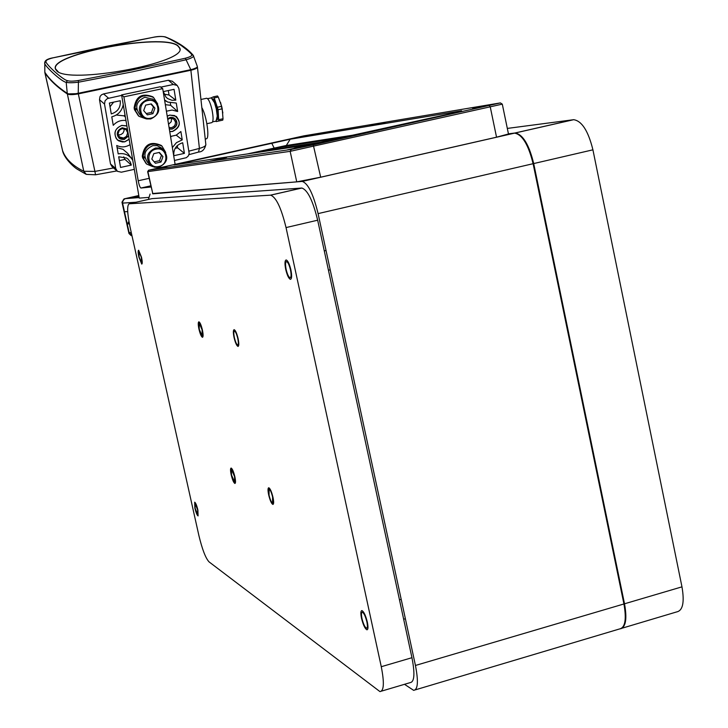 <?xml version="1.0" encoding="UTF-8"?>
<svg xmlns="http://www.w3.org/2000/svg" width="728" height="728" viewBox="0 0 728 728"><rect width="100%" height="100%" fill="white"/><g stroke="black" fill="none" stroke-linecap="round" stroke-linejoin="round"><path stroke-width="1.09" d="M404.495 684.311L413.668 690.353C417.936 689.707 418.527 681.417 415.442 665.465L318.091 213.613C313.322 194.039 308.026 183.31 302.229 181.427L514.268 133.16L508.453 133.879M152.489 193.53L302.002 181.436M514.268 133.16L514.578 133.133C522.24 134.507 528.419 144.69 533.105 163.7L623.932 603.967C626.672 619.555 625.143 627.9 619.328 629.019L415.306 689.862M150.086 194.067L148.403 199.454M507.325 128.419L573.682 119.692C581.845 120.921 588.26 130.967 592.92 149.822L681.972 586.85C684.62 602.329 682.837 610.692 676.612 611.939L622.149 628.182M620.793 628.755C625.898 626.708 627.136 618.39 624.506 603.794L533.706 163.563C529.019 144.554 522.841 134.371 515.169 132.996L508.444 133.825M247.256 153.972L285.685 145.6L356.72 134.589M313.258 144.872L500.409 102.903L303.931 135.845L148.558 170.234L291.355 149.386L313.258 144.872L320.675 177.195L296.751 181.873L152.825 193.839L147.638 171.662L290.154 151.342L502.293 104.131M320.675 177.195L496.541 137.192L508.472 133.979L502.302 104.168L500.409 102.903M449.64 113.877L310.246 144.526L173.883 164.956L290.181 139.23L461.588 110.802L449.64 113.877M297.979 137.255L307.216 135.344L297.979 137.255M375.102 124.37L386.031 122.122L375.102 124.37M478.505 107.089L491.864 104.359L478.505 107.089M158.131 168.241L167.012 166.403L158.131 168.241M216.089 159.687L226.535 157.539L216.089 159.687M294.276 148.139L306.952 145.564L294.276 148.139M257.366 152.461L285.831 146.301L344.872 137.228M325.434 141.514L286.086 147.466L274.165 149.941M147.666 171.635L148.558 170.234M381.272 666.712L286.04 227.573C281.254 207.944 276.112 197.142 270.616 195.168L129.165 203.785C126.89 205.369 127.182 213.122 130.039 227.045L198.899 535.571C202.22 549.34 205.587 558.103 209.018 561.852L379.952 691.6C383.974 691.018 384.411 682.728 381.272 666.712L411.948 657.702C415.042 673.655 414.459 681.963 410.201 682.618L381.472 691.145M411.948 657.702L317.663 220.202C312.885 200.655 307.616 189.935 301.829 188.042L152.025 198.635L129.165 203.785M139.094 257.075L141.496 262.954L141.305 257.257L138.902 251.378L139.094 257.075M286.149 269.469C287.351 274.411 288.661 277.168 290.081 277.732C291.264 277.313 291.391 274.684 290.463 269.833C289.253 264.865 287.942 262.107 286.523 261.561C285.349 261.989 285.221 264.628 286.149 269.469M195.122 508.217L197.798 514.778L197.643 509.882L194.968 503.321L195.122 508.217M361.989 618.582C363.372 624.114 364.883 627.327 366.521 628.209C367.549 628.027 367.667 625.889 366.857 621.812C365.465 616.252 363.954 613.049 362.326 612.184C361.288 612.375 361.179 614.514 361.989 618.582M199.244 329.211L202.166 336.017L202.111 329.902L199.19 323.096L199.244 329.211M234.398 337.646C235.472 342.042 236.564 344.499 237.683 345.036C238.538 344.708 238.556 342.515 237.756 338.447C236.673 334.043 235.581 331.577 234.462 331.058C233.615 331.395 233.588 333.588 234.398 337.646M231.495 474.938L234.598 482.191L234.562 476.594L231.449 469.342L231.495 474.938M269.032 495.122C270.17 499.754 271.344 502.393 272.536 503.039L272.618 497.051C271.471 492.41 270.297 489.771 269.105 489.134L269.032 495.122M141.523 257.275C142.379 261.452 142.461 263.736 141.76 264.109L138.875 257.057C138.029 252.889 137.947 250.614 138.638 250.223L141.523 257.275M290.9 269.87C292.01 275.685 291.855 278.851 290.445 279.343C288.743 278.669 287.169 275.366 285.722 269.433C284.612 263.627 284.757 260.46 286.168 259.941C287.869 260.597 289.444 263.909 290.9 269.87M197.889 510.055L198.08 515.925C197.07 515.278 196.005 512.658 194.877 508.053L194.685 502.184C195.686 502.811 196.76 505.432 197.889 510.055M367.349 622.131C368.313 627.035 368.177 629.593 366.948 629.811C364.974 628.746 363.163 624.897 361.507 618.263C360.533 613.376 360.669 610.81 361.907 610.583C363.864 611.62 365.674 615.469 367.349 622.131M202.402 329.975C203.312 334.498 203.33 336.946 202.466 337.31C201.31 336.727 200.145 334.006 198.953 329.147C198.043 324.633 198.025 322.186 198.899 321.803C200.045 322.368 201.21 325.088 202.402 329.975M238.092 338.529C239.057 343.416 239.03 346.046 238.001 346.428C236.664 345.791 235.344 342.833 234.061 337.565C233.096 332.696 233.124 330.057 234.143 329.657C235.481 330.284 236.8 333.242 238.092 338.529M234.862 476.758C235.717 480.962 235.736 483.201 234.907 483.474C233.679 482.773 232.441 479.879 231.186 474.774C230.33 470.579 230.312 468.341 231.14 468.049C232.369 468.732 233.606 471.635 234.862 476.758M272.973 497.251C273.883 501.765 273.855 504.158 272.882 504.431C271.444 503.649 270.043 500.482 268.678 494.931C267.767 490.435 267.795 488.033 268.769 487.742C270.197 488.506 271.599 491.673 272.973 497.251M472.69 108.517L491.418 104.468L472.7 108.563M478.687 107.243L485.412 105.742L478.687 107.243M369.742 125.662L385.649 122.204L369.751 125.698M374.774 124.579L380.598 123.287L374.774 124.579M298.08 137.246L306.879 135.417L298.08 137.246M297.388 137.501L302.52 136.363L297.388 137.501M287.442 149.822L306.497 145.664L287.46 149.877M293.439 148.53L300.5 146.956L293.439 148.53M209.937 161.17L226.144 157.63L209.946 161.207M215.006 160.069L221.075 158.722L215.006 160.069M158.203 168.232L166.667 166.475L158.203 168.232M156.948 168.614L162.271 167.431L156.948 168.614M127.7 211.639L124.488 211.757L122.486 202.703L123.196 200.018L125.362 198.598L138.921 196.278M129.011 221.958L127.2 223.915L129.384 223.906M131.904 235.399L129.129 232.56L127.2 223.915M148.512 197.415L139.239 198.107L121.585 94.913L123.887 96.842L138.211 180.772C139.057 185.021 139.958 187.442 140.913 188.033L151.042 187.005M123.887 96.842L162.708 88.634L175.084 164.2M121.585 94.913L160.233 86.75L162.708 88.634M138.802 195.577L124.288 198.844L122.349 202.175L129.338 233.479L131.968 235.681M44.89 72.354L44.927 72.8C49.604 79.989 57.084 87.051 67.367 94.003C69.233 94.877 72.882 94.831 78.333 93.876L190.882 70.252C195.213 69.206 197.397 68.15 197.443 67.094L197.315 66.84M68.65 93.876L78.169 93.648L190.527 70.07L196.059 67.913M197.443 67.094L205.842 144.59C205.869 145.946 203.731 147.22 199.408 148.412L190.882 70.252M188.943 151.142L199.408 148.412L198.526 152.07L188.952 154.654M116.944 170.916L95.541 174.793L94.913 171.417L113.523 167.959M117.135 171.08L112.148 166.776L110.492 163.982L99.499 99.691L100.064 96.451L101.538 94.795L103.558 93.912L168.396 80.262L172.39 81.281M160.752 87.142L173.273 84.493L177.213 85.44L178.842 88.316L189.18 153.562L188.297 155.974L186.359 157.685L174.474 160.46M121.667 95.395L107.325 98.589L105.078 100.764L104.513 104.068L115.743 168.514L117.399 171.317L121.376 172.199L134.316 169.342M126.909 125.999L121.803 125.471C115.443 128.028 113.586 132.369 116.216 138.484L118.646 140.832L122.541 141.987L124.615 141.805L129.165 139.203M169.733 131.522L172.491 131.404C180.681 126.763 181.372 121.476 174.583 115.552L169.842 115.142L167.222 116.18M164.564 99.945L167.768 102.093L176.276 103.048L177.641 111.493L172.117 110.055L166.403 111.202M163.299 91.61L174.056 89.335L175.803 100.155L171.972 100.282L167.74 98.635L166.011 97.161L163.299 91.61M109.382 103.039L120.293 100.728C120.766 107.462 117.763 111.866 111.275 113.923L109.382 103.039M125.971 120.539C120.975 119.874 116.735 121.467 113.25 125.325L111.775 116.826C118.1 115.115 121.922 111.029 123.241 104.595M132.778 160.351L131.695 158.686C128.228 154.518 123.733 152.926 118.2 153.899L116.744 145.491C121.248 147.593 125.698 147.311 130.094 144.626M170.543 136.464L176.203 135.162L180.881 131.541L182.237 139.903L176.467 142.624L172.363 147.584M182.701 142.752L184.412 153.371L173.792 155.719C173.382 149.131 176.349 144.808 182.701 142.752M120.557 167.449L118.7 156.766L126.563 158.022L128.064 159.141L130.339 162.098L131.322 165.074L120.557 167.449M168.304 90.554L169.032 95.022L175.803 100.155M177.641 111.493L170.707 105.333L165.338 104.668M170.325 102.994L170.707 105.333M164.028 94.112L169.032 95.022M131.195 158.012L132.341 157.767M127.673 153.335L122.977 149.322L117.135 147.72M124.979 114.751L124.206 115.879L116.316 115.015M171.335 136.436L170.616 136.946M110.028 106.743L113.632 102.138M184.412 153.371L177.623 147.829L177.268 145.655M177.623 147.829L175.148 148.366M119.365 160.615L124.952 159.387L123.742 156.839M124.206 115.879L125.389 117.163M176.249 135.144L182.237 139.903M124.952 159.387L131.322 165.074M78.333 93.876L94.913 171.417L83.784 171.28C72.536 165.729 65.447 158.795 62.526 150.487L62.226 149.094M201.82 107.598C206.761 115.934 209.983 139.458 206.133 138.83L205.232 139.021M167.203 116.08L169.824 115.042L176.294 116.407C181.299 122.759 180.043 127.782 172.509 131.495L169.751 131.622M169.324 129.038L172.117 129.111C177.459 126.49 178.36 122.923 174.82 118.418L170.216 117.445L167.631 118.682M171.471 118.191L171.253 121.667L168.55 124.288M169.078 127.546L171.562 127.682L173.937 126.417L175.175 124.624L175.484 121.967L173.746 119.073L170.034 118.282L167.758 119.447M176.786 121.967C175.921 118.655 173.774 117.135 170.343 117.417L174.665 118.418C178.132 122.85 177.25 126.353 172.008 128.938C175.412 127.837 177.004 125.516 176.786 121.967M169.296 128.865L172.008 128.938L169.296 128.865M174.902 118.482C178.224 122.996 177.259 126.517 172.017 129.029L169.315 128.974M129.184 139.321L124.634 141.896L117.481 140.094C113.031 133.697 114.469 128.792 121.785 125.38L126.881 125.88M127.254 129.056L122.204 127.782C116.999 130.212 115.989 133.697 119.164 138.238L124.215 139.503L128.61 135.963M123.96 128.583L124.088 130.722L122.941 133.16L120.712 134.671L118.236 134.835M119.619 137.037L123.687 138.056L126.463 136.391L127.673 132.851L126.071 129.584L122.058 128.61L119.283 130.285L118.063 133.825L119.41 136.846M127.491 129.438L122.368 127.755L127.491 129.438M124.115 139.321L128.537 135.572L124.115 139.321C120.548 139.74 118.282 138.238 117.326 134.817L117.263 133.315L119.137 138.074L124.115 139.321M128.574 135.754L124.124 139.421L118.992 138.074M154.09 37.155L104.641 46.683L52.998 57.84C48.412 59.023 46.101 60.133 46.092 61.152C43.544 62.235 62.726 80.016 67.449 80.653C69.688 81.381 73.355 81.318 78.451 80.49L131.495 70.115L185.358 58.231C189.999 56.993 192.147 55.847 191.792 54.8C191.2 53.417 187.578 50.25 180.935 45.291C172.445 40.295 167.012 37.492 164.619 36.864C162.317 36.291 158.813 36.382 154.09 37.155L154.027 37.164M177.805 45.618C162.062 32.86 49.258 54.072 55.41 68.869L56.556 70.643C67.668 84.848 187.706 62.708 179.807 48.094L177.805 45.618M52.998 57.84L52.926 57.821C47.693 58.795 44.981 60.342 44.799 62.472L44.827 72.254C49.513 79.425 56.993 86.486 67.267 93.421C69.115 94.294 72.773 94.258 78.224 93.293L190.791 69.679C195.304 68.578 197.488 67.495 197.324 66.43L193.257 55.337C186.987 47.993 177.696 41.86 165.356 36.91L165.456 36.955M44.799 62.472L44.836 62.663C42.297 63.955 61.471 81.882 66.193 82.309C68.751 82.947 72.973 82.883 78.852 82.127L132.114 71.899L186.122 59.769C190.891 58.386 193.384 57.112 193.603 55.956M179.679 48.185L177.687 45.764C162.016 33.042 49.659 54.136 55.556 68.914L58.213 71.772M206.888 123.705L211.803 122.641C213.422 121.722 213.486 117.417 212.003 109.728C210.283 102.612 208.517 98.79 206.716 98.244L200.946 99.481M212.622 121.858L216.07 121.103L217.281 116.098L216.28 108.818L214.469 102.603L211.229 97.889L207.598 98.662M214.933 103.895L216.316 108.818L214.933 103.895M217.135 114.087L216.316 108.818L217.135 114.087M217.053 119.729C218.427 118.873 218.491 115.17 217.226 108.627C215.743 102.502 214.223 99.208 212.649 98.744L212.649 98.744M210.856 97.971L213.441 96.824L214.205 97.934L218.127 109.71L218.728 121.003L216.198 121.594L215.87 121.148M213.441 96.824L217.517 95.96L218.282 97.061L214.205 97.934M218.946 119.638L223.023 118.755L222.795 120.12L216.198 121.594M222.795 120.12L218.728 121.003M223.023 118.755L222.213 108.827L218.127 109.71M222.213 108.827L221.667 106.324L217.572 107.207M221.667 106.324L218.282 97.061M220.611 102.557L222.859 112.949M165.72 152.452L161.971 146.073C151.206 141.487 144.89 145.163 143.016 157.102L144.754 156.72M144.954 157.885L143.216 158.267L146.61 164.037L152.862 166.685M143.016 157.102L142.26 156.393C144.126 144.481 150.432 140.804 161.179 145.391L161.662 145.809M146.146 163.609L142.461 157.567L144.799 157.048M143.216 158.267L142.461 157.567M157.703 103.958L153.49 97.397C142.724 93.248 136.518 97.052 134.853 108.836L136.609 108.463M136.809 109.646L135.053 110.019L138.939 116.289L145.646 118.7M134.853 108.836L134.098 108.199C135.763 96.433 141.96 92.629 152.707 96.778L153.262 97.224M138.411 115.834L134.307 109.382L136.664 108.882M135.053 110.019L134.307 109.382M161.252 147.839L157.102 145.636L152.853 145.618C144.344 149.622 142.67 155.319 147.829 162.708L150.086 164.81M160.97 162.035L162.954 156.62L159.368 152.425L153.79 153.644L151.806 159.077L155.401 163.263L160.97 162.035L159.487 160.697L154.181 161.844M159.05 152.498L161.47 155.292L159.487 160.697M161.47 155.292L162.954 156.62M152.898 99.254L144.772 97.252C135.972 101.474 134.416 107.362 140.104 114.888L142.279 116.744M152.935 113.668L154.928 108.181L151.306 103.895L145.673 105.096L143.68 110.583L147.311 114.869L152.935 113.668L151.46 112.449L146.192 113.559M150.887 103.977L153.453 106.989L151.46 112.449M153.453 106.989L154.928 108.181M318.091 213.613L533.105 163.7M623.932 603.967L415.442 665.465M514.86 133.024L573.355 119.72M681.972 586.85L624.506 603.794M533.706 163.563L592.92 149.822M286.231 148.13L285.685 145.6M274.702 149.859L274.292 147.966M291.355 149.386L290.154 151.342L296.751 181.873M185.922 162.107L186.368 163.108M271.69 143.107L274.119 148.002M290.181 139.23L286.322 145.5M285.831 146.301L286.086 147.466M274.438 148.667L274.693 149.822M489.38 105.596L490.29 107.089L496.541 137.192M148.785 170.216L147.902 171.635L152.825 193.839M270.434 195.168L301.638 188.042M286.04 227.573L317.663 220.202M122.559 203.103L136.063 202.229M129.038 222.104L128.328 222.113M131.286 232.605L129.129 232.56M139.139 197.543L125.362 198.598M140.932 188.033L150.778 185.831L140.913 188.033M138.211 180.772L149.122 178.342M131.814 235.672L129.002 233.47L122.349 202.175M122.013 202.175L124.051 198.862M124.461 198.799L138.793 195.532M108.536 98.171L103.558 93.912M173.273 84.493L168.396 80.262M104.513 104.068L99.499 99.691M115.743 168.514L110.492 163.982M89.08 174.529L86.286 174.365L83.784 171.28L67.367 94.003M86.286 174.365L95.532 174.793M58.832 133.633L44.927 72.8M164.619 36.864L165.356 36.91C162.007 36.236 158.24 36.309 154.054 37.128L52.844 57.876M46.092 61.152L44.836 62.663L44.827 72.254M67.449 80.653L66.193 82.309L67.267 93.421M78.451 80.49L78.224 93.293M185.358 58.231L190.791 69.679M191.792 54.8L193.248 55.328M160.843 147.484L163.563 149.868L159.805 148.021L155.537 148.002C146.983 152.025 145.3 157.758 150.478 165.174L154.327 167.176L158.74 167.213M150.478 165.174L154.354 167.194L158.786 167.24C167.431 163.099 169.014 157.312 163.563 149.868C168.969 157.23 167.394 162.999 158.841 167.185M155.938 149.185C167.049 146.337 170.015 164.446 158.822 166.484C147.748 169.387 144.681 151.224 155.938 149.185M152.434 98.881L155.137 101.037L147.429 99.399C138.593 103.649 137.028 109.555 142.733 117.126L146.483 118.919L150.687 118.937M142.733 117.126L146.51 118.937L150.742 118.955C159.678 114.578 161.134 108.608 155.137 101.037C161.088 108.527 159.641 114.487 150.787 118.919M147.839 100.573C159.05 97.77 162.08 116.189 150.769 118.163C139.594 121.03 136.473 102.557 147.839 100.573M302.229 181.427L514.578 133.133M515.169 132.996L573.682 119.692M620.665 588.16L621.248 587.987M624.515 607.125L625.097 606.952M528.892 149.64L529.484 149.504M534.034 168.214L534.634 168.077M270.616 195.168L301.829 188.042M399.481 599.845L401.201 599.353M403.658 619.228L405.369 618.727M324.279 250.905L326.035 250.487M328.446 270.234L330.203 269.806M139.148 197.588L125.134 198.653M131.186 235.626L128.947 233.461L121.967 202.193L124.288 198.844M205.842 144.59C204.75 149.377 202.357 151.852 198.662 152.034M166.521 101.419L164.637 100.4M131.695 158.686L127.555 153.18M177.213 85.44L172.254 81.163M85.868 174.156L77.359 169.251C73.947 167.34 63.937 158.158 62.526 150.487L44.863 72.673M179.88 48.621L179.807 48.094M55.665 69.533L55.556 68.914M179.843 49.24L179.761 48.694M161.971 146.073L161.179 145.391M153.49 97.397L152.707 96.778"/></g></svg>
